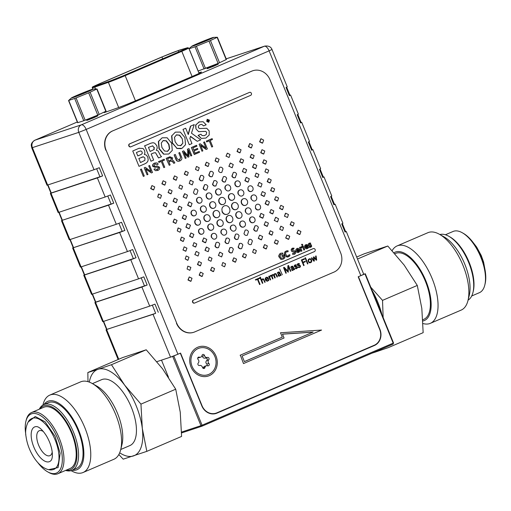 <?xml version="1.0" encoding="UTF-8"?>
<svg xmlns="http://www.w3.org/2000/svg" width="511" height="511" viewBox="0 0 511 511"><rect width="100%" height="100%" fill="white"/><g stroke="black" fill="none" stroke-linecap="round" stroke-linejoin="round"><path stroke-width="0.77" d="M282.296 337.151L240.1 355.254L282.296 337.151L280.533 332.833M240.355 355.171L243.492 363.57L321.566 330.061L280.501 332.763M282.462 334.105L313.128 332.086L244.399 361.609L242.112 356.014L284.052 338.001L282.462 334.105M244.386 361.584L313.128 332.086M312.866 332.169L282.494 334.168M152.342 305.163L155.663 313.307L106.601 329.499L103.324 321.464L102.679 321.63L94.886 302.531L141.905 287.041L149.697 306.134L103.324 321.464L95.531 302.371M155.663 313.307L153.038 314.322L170.521 357.151L156.896 361.654M106.595 329.474L153.038 314.322M104.193 112.624L117.236 108.051A16.512 0.581 -22.2 0 0 136.814 100.252L193.439 75.928A16.512 0.581 -22.2 0 0 201.513 72.077A16.512 0.581 -22.2 0 0 200.568 72.255L200.714 72.613M197.693 347.256A15.343 13.618 71.7 0 0 195.541 373.209A15.343 13.618 71.7 0 0 217.232 363.889A15.343 13.618 71.7 0 0 197.693 347.256M345.602 231.611L345.072 232.071L345.66 231.758L342.332 223.601M289.935 95.206L290.58 95.04L289.411 95.666L289.993 95.353L286.665 87.196M289.411 95.666L286.071 87.477L287.239 86.857L271.993 49.484L269.105 50.864A5.896 2.708 -113.2 0 0 264.302 46.258L81.37 124.837A5.896 2.708 66.8 0 1 86.174 129.436L269.105 50.864L360.843 275.653L363.723 274.273L346.247 231.445M345.072 232.071L341.738 223.882L342.907 223.262L335.114 204.164L333.938 204.79L334.526 204.477L331.198 196.32M334.469 204.33L335.114 204.164M333.938 204.79L330.604 196.601L331.773 195.981L323.98 176.883L322.805 177.509L323.393 177.196L320.065 169.039M323.335 177.049L323.98 176.883M322.805 177.509L319.471 169.32L320.64 168.7L312.847 149.602L311.678 150.228L312.259 149.915L308.931 141.758M312.202 149.768L312.847 149.602M311.678 150.228L308.337 142.039L309.506 141.419L301.714 122.321L300.545 122.947L301.126 122.634L297.798 114.477M301.068 122.487L301.714 122.321M300.545 122.947L297.204 114.758L298.373 114.138L290.58 95.04M360.843 275.653L358.192 276.79L379.686 329.448A12.385 10.993 -108.3 0 1 374.25 345.251L216.83 412.869A12.385 10.993 -108.3 0 1 216.044 413.163A12.385 10.993 -108.3 0 1 202.043 405.753L201.794 405.83M202.043 405.753L180.555 353.095L177.911 354.232L86.174 129.436L78.783 132.362L94.037 169.729L47.012 185.225L31.759 147.851L78.783 132.362A5.896 5.238 71.7 0 1 81.37 124.837L34.991 140.167L77.308 121.988M200.568 72.255L198.824 72.773M206.993 68.493L218.191 63.926M86.646 120.187L97.837 115.62M138.564 278.853L143.815 276.834L147.155 285.017L95.468 302.218L92.191 294.183L91.546 294.349L83.753 275.25L130.771 259.76L138.564 278.853L92.191 294.183L84.398 275.09M127.437 251.572L132.681 249.553L136.022 257.736L84.334 274.937L81.057 266.902L80.412 267.068L72.619 247.969L119.638 232.479L127.437 251.572L81.057 266.902L73.265 247.809M62.061 220.35L108.504 205.198L116.304 224.291L121.548 222.272L124.888 230.455L72.619 247.969M105.17 197.01L110.414 194.991L113.755 203.174L62.067 220.375L58.791 212.34L58.145 212.506L50.353 193.407L97.371 177.917L105.17 197.01L58.791 212.34L50.998 193.247M94.037 169.729L99.287 167.71L102.622 175.893L50.934 193.094L32.404 147.692A5.896 5.238 71.7 0 1 34.991 140.167A5.896 2.708 66.8 0 0 34.895 140.206L77.302 121.988M50.928 193.069L50.353 193.407M102.622 175.893L97.371 177.917M113.755 203.174L108.504 205.198M116.304 224.291L69.279 239.787L61.486 220.688M124.888 230.455L119.638 232.479M84.328 274.912L83.753 275.25M136.022 257.736L130.771 259.76M95.461 302.193L94.886 302.531M147.155 285.017L141.905 287.041M149.697 306.134L154.948 304.115L158.289 312.298M170.521 357.151L177.911 354.232M333.964 272.108A15.158 13.452 71.7 0 0 340.613 252.773L270.025 79.799A15.158 13.452 71.7 0 0 252.9 70.722A15.158 13.452 71.7 0 0 251.929 71.093L112.771 130.867A15.158 13.452 71.7 0 0 106.122 150.202L176.71 323.176A15.158 13.452 71.7 0 0 193.841 332.252A15.158 13.452 71.7 0 0 194.806 331.882L333.964 272.108M176.71 323.176L176.455 323.259A15.158 13.452 71.7 0 0 193.58 332.335A15.158 13.452 71.7 0 0 193.707 332.291M252.766 70.767A15.158 13.452 71.7 0 0 252.638 70.812A15.158 13.452 71.7 0 0 251.674 71.176L251.929 71.093M112.771 130.867L251.674 71.176M112.516 130.95A15.158 13.452 71.7 0 0 105.866 150.285L106.122 150.202M144.268 176.027L141.406 169.013L140.487 169.409L143.348 176.423L144.268 176.027M149.614 165.481L152.476 172.494L151.441 172.942L145.673 168.758L147.966 174.436L147.072 174.819L144.211 167.806L145.303 167.34L151.02 171.543L148.727 165.864L149.365 165.59M151.441 172.942L145.795 169.122M144.211 167.806L145.303 167.34M153.971 169.192L154.833 168.822L157.382 169.658L158.678 167.71L156.724 167.091L155.197 167.359L153.07 166.331C152.508 165.079 152.993 164.018 154.526 163.156C156.73 162.632 157.918 162.996 158.097 164.248L157.235 164.619L154.967 163.922L153.907 165.82L155.082 166.362L157.209 165.986L159.521 167.199C159.841 168.866 159.24 169.952 157.72 170.463L155.389 170.674L153.971 169.192L155.389 170.674M156.992 169.799L158.678 167.71M155.197 167.359L152.815 166.414C152.252 165.162 152.738 164.108 154.271 163.239L154.846 163.028M154.271 163.239L154.718 163.066M158.397 161.687L164.184 159.228L158.397 161.687M164.184 159.228L164.523 160.064L162.217 161.054L164.74 167.231L163.82 167.627L161.297 161.45L158.991 162.441L158.653 161.604M169.773 156.832L166.12 158.365L169.243 165.296L170.163 164.9L168.937 161.891L171.37 160.856M171.159 160.933L172.884 161.661L173.766 163.354L174.89 162.868L173.625 160.914L172.271 159.943L172.533 157.854L169.901 156.788L166.382 158.282M168.592 161.061L170.738 160.167L168.604 161.08L167.634 158.697L170.144 157.624M169.927 157.714L171.37 158.442L169.665 157.797M171.626 158.359L170.738 160.167M173.766 163.354L172.629 161.751L170.904 161.022M175.292 154.456L174.117 154.935L176.282 159.528C176.851 161.042 178.064 161.508 179.929 160.927C181.712 159.969 182.261 158.691 181.59 157.101L179.731 152.546L178.812 152.942L180.619 157.375L179.61 160.071L177.093 158.87L175.292 154.456L174.372 154.852M174.117 154.935L176.027 159.611C176.589 161.125 177.809 161.591 179.668 161.01M179.929 160.927L179.457 161.093M180.619 157.375L179.278 160.192M188.974 156.82L188.489 150.106L190.89 155.996L191.778 155.612L188.917 148.599L187.614 149.161L188.093 155.925L183.711 150.834L182.395 151.403L185.257 158.416L186.151 158.033L183.73 152.163L188.067 157.209L188.974 156.82M184.017 152.853L188.067 157.209M182.395 151.403L185.257 158.416M187.812 155.619L187.614 149.161M187.352 149.25L188.917 148.599M190.89 155.996L188.546 150.93M199.194 151.441L199.539 152.284L194.257 154.526L191.389 147.513L196.352 145.386L196.952 146.133L192.909 147.871L193.79 150.023L197.514 148.42L197.859 149.263L194.129 150.86L195.087 153.211L199.194 151.441L195.081 153.185M194.512 154.443L191.389 147.513M191.651 147.43L196.607 145.296M206.342 149.359L200.574 145.181L202.867 150.854L201.973 151.237L199.111 144.223L200.203 143.751L205.92 147.96L203.627 142.282L204.515 141.905L207.377 148.918L206.086 149.442L200.702 145.539M201.973 151.237L199.111 144.223M212.129 138.628L212.474 139.471L210.168 140.461L212.691 146.631L211.771 147.027L209.255 140.851L206.687 141.93L206.348 141.087L212.129 138.628L206.348 141.087M206.949 141.841L206.604 141.004M146.35 155.095L144.3 154.386L144.932 153.083L144.613 150.566L143.061 148.477L139.024 148.286L132.745 150.981L139.005 166.331L144.856 163.814L146.612 162.817L147.762 161.419L148.19 159.815L147.768 157.126L146.35 155.095M139.356 148.158L132.745 150.981M139.228 148.203L138.768 148.369M144.875 160.365L144.952 158.084L143.45 156.8L138.832 158.474L140.499 162.555L144.875 160.365L140.493 162.536M142.416 156.96L142.039 157.101M141.783 157.184L143.45 156.8M140.966 154.565L142.192 153.594L142.173 152.016L140.889 150.898L139.254 151.32L136.411 152.54L137.798 155.925L140.966 154.565L137.785 155.906M156.851 145.763L154.776 143.246L153.121 142.697L150.911 143.182L144.696 145.852L150.956 161.195L153.639 160.045L151.186 154.022L153.817 152.891L155.555 152.719L158.538 157.944L161.533 156.653L160.531 155.606L158.097 150.937L156.321 150.272L157.26 148.113L156.851 145.763M158.033 157.19L155.555 152.719M150.956 161.195L144.696 145.852M144.441 145.935L150.911 143.182M154.296 147.372L153.977 149.512L154.035 147.462L152.534 145.91L154.035 147.462M154.233 149.423L150.145 151.473L148.465 147.366L152.795 145.827M162.147 137.81L158.365 141.509L158.972 148.675L163.526 154.15L168.764 154.022L172.284 150.413L171.67 143.246L167.129 137.772L162.147 137.81L158.621 141.426L159.228 148.592L163.782 154.066M161.252 143.042L161.91 147.443L164.504 151.013L167.665 151.301L169.665 148.797L168.988 144.402L166.414 140.832L163.264 140.531L161.252 143.042M163.009 140.614L166.152 140.915L168.732 144.485L169.403 148.88L167.404 151.384M184.899 137.568L180.351 132.094L175.375 132.132L171.849 135.747L172.456 142.914L177.01 148.382L181.986 148.343L185.512 144.728L184.899 137.568M175.375 132.132L171.849 135.747M171.594 135.83L172.201 142.997L177.01 148.382M176.749 148.465L181.156 148.65M182.887 143.112L182.216 138.717L179.642 135.147L176.493 134.847L174.481 137.357L175.139 141.758L177.732 145.328L180.888 145.622L182.887 143.112L180.447 145.776M176.231 134.936L179.38 135.236L182.216 138.717M183.008 129.392L185.691 128.242L183.008 129.392L189.274 144.741L191.957 143.585L189.862 138.455L190.526 136.335L197.265 141.304L190.456 136.558M197.265 141.304L200.753 139.81L191.472 133.186L194.218 124.582L190.712 126.083L188.272 134.565L185.691 128.242M190.712 126.083L194.218 124.582M188.137 134.233L190.456 126.172M204.176 135.715L206.227 134.578L206.661 132.292L205.62 131.353L203.276 131.487L205.62 131.353M203.531 131.404L198.645 131.685L195.975 128.919L195.854 124.94L199.06 121.957L203.123 121.72L206.176 124.786L203.595 125.891L201.749 124.384L199.967 124.697L198.453 125.936L198.383 127.603L199.514 128.561L206.725 128.28L209.165 130.925L209.216 135.013L205.914 138.066L201.334 138.424L198.338 135.3L200.919 134.189L202.056 135.549L204.304 135.677M195.975 128.919L195.598 125.023L199.494 121.784M198.805 122.04L199.367 121.829M203.595 125.891L201.749 124.384M201.334 138.424L198.076 135.383L200.919 134.189M206.227 134.578L206.661 132.292M281.963 259.409L280.628 259.249L283.113 259.173L284.946 257.723L283.765 254.829L281.855 255.653L282.232 256.56L283.254 256.126L283.797 257.461L283.356 257.908L281.261 258.189L280.175 256.892L280.43 254.587L282.589 254.127L282.941 253.092L280.686 253.226L279.127 254.855L279.268 257.352L280.89 259.166M279.268 257.352L278.706 256.12L279.127 254.855M279.715 253.89L280.686 253.226M283.765 254.829L281.855 255.653M283.356 257.908L283.797 257.461M288.753 255.481L289.073 254.734L290.044 255.008L289.533 256.132L287.45 257.052L285.445 256.12L284.448 253.673L285.195 251.533L287.195 250.665L288.281 251.016L287.827 251.885L287.118 251.668L285.911 252.23L285.464 253.692L286.748 255.832L287.469 256.043L288.753 255.481L288.23 255.902M288.204 256.956L286.371 256.809M285.445 256.12L284.499 255.085L284.448 253.673M284.614 252.498L285.195 251.533M287.827 251.885L287.118 251.668M292.656 249.151L293.199 249.042L292.171 249.56L292.496 250.594L294.387 250.684L295.524 251.712L295.537 253.309L294.438 254.306L292.49 254.242L292.86 253.22L294.381 253.201L294.643 252.236L291.736 251.425L291.091 249.873L292.381 248.205L294.049 248.174L293.716 249.227L292.401 249.24M294.272 251.834L293.716 251.731M292.375 251.719L291.736 251.425M291.743 248.595L292.944 248.097M292.49 254.242L292.86 253.22M296.329 252.012L295.843 251.252L296.329 252.012M295.652 250.358L296.041 249.477L295.652 250.358M296.584 251.929L297.23 252.402L298.763 252.389L299.88 251.01L299.063 250.754L298.36 251.661L297.083 251.144L299.663 250.032L298.488 248.416L297.115 248.365L296.041 249.477M297.293 249.138L296.789 250.422L298.526 249.675L297.293 249.138M295.907 250.275L296.099 251.169M298.181 251.719L297.651 251.687M299.535 247.439L300.838 251.361L301.944 250.914L301.043 248.602L301.196 247.822L302.058 247.401L301.682 246.468L300.64 247.675L300.379 247.075L299.535 247.439L301.1 251.278M303.847 250.071L304.697 249.726L303.132 245.893L302.033 246.34L303.132 245.893M302.288 246.257L303.853 250.09M302.41 245.35L301.637 245.005L301.937 244.201L302.723 244.539L302.41 245.35M301.624 244.533L301.937 244.201M305.91 245.433L305.412 246.717L307.143 245.976L306.638 245.401L305.91 245.433M308.286 246.328L307.699 245.223L306.44 244.52L305.08 245.114L304.53 246.57L305.208 248.225L306.606 248.851L308.076 248.18L308.497 247.305L307.679 247.049L306.983 247.956L305.706 247.439L308.286 246.328M310.394 244.028L310.72 243.21L309.998 242.981L308.804 243.428L308.056 244.437L308.535 245.567L310.912 245.81L310.528 246.494L309.532 246.366L308.957 247.292L310.771 247.235L311.653 246.532L311.352 244.839L309.244 244.539L309.57 243.919L310.209 243.919M309.212 247.209L309.992 247.413M309.257 245.657L309.775 245.631M308.312 244.354L308.42 244.967M259.447 277.978L255.308 279.728L255.762 280.117L257.467 279.389L259.582 284.563L260.048 284.365L257.934 279.185L259.639 278.457L259.447 277.978L255.57 279.638M265.19 282.155L263.606 278.955L262.405 278.897L261.581 280.124L260.361 277.128L259.939 277.313L262.399 283.35L262.826 283.171L261.887 280.616L262.584 279.332L263.395 279.415L264.768 282.334L265.19 282.155M263.67 279.741L263.395 279.415M259.939 277.313L262.399 283.35M265.822 280.622L265.381 279.894L267.087 281.28L268.556 280.603L268.914 279.741L268.479 279.574L268.211 280.258L266.985 280.801L265.854 279.843L268.588 278.667L268.454 278.329L267.579 277.307L266.218 277.262L265.273 278.316L265.381 279.894M266.857 277.607L265.867 278.105L265.682 279.408L267.994 278.418L267.323 277.709M270.664 279.804L269.693 277.249L270.555 276.004L270.408 275.512L269.412 276.764L269.118 276.125L268.697 276.31L270.242 279.983L270.664 279.804M269.156 277.332L270.242 279.983M271.047 275.301L271.469 275.122L271.047 275.301L272.587 278.974L273.008 278.795L272.076 276.24L272.765 274.956L273.411 275.046L274.816 278.022L275.237 277.837L274.254 274.835L274.854 274.062L275.665 274.145L277.045 277.064L277.467 276.879L276.279 274.113L275.352 273.5L274.113 274.094L273.896 274.905L272.593 274.522L271.763 275.755L271.469 275.122M273.411 275.046L274.816 278.022M279.632 276.061L278.744 276.144L278.035 275.461L278.271 274.132L279.83 273.238L279.198 272.44L277.633 273.353L277.249 273.136L278.284 272.082L279.351 271.986L281.184 275.282L280.795 275.455L280.507 274.873L280.258 275.595L278.936 276.266M277.671 272.491L278.284 272.082M279.025 274.081L278.45 275.257L279.191 275.691L279.983 275.276L280.226 274.343L279.983 273.621L279.025 274.081M280.213 274.829L280.226 274.343M282.321 274.797L279.6 268.843L282.321 274.797M288.287 265.586L287.872 265.765L287.993 271.29L284.237 267.323L283.541 267.623L285.847 273.283L286.313 273.078L284.276 268.096L288.255 272.248L284.512 268.677M290.369 271.315L290.842 271.137L288.536 265.477M288.255 272.248L288.345 266.352L290.376 271.335M283.541 267.623L285.847 273.283M287.725 271.009L287.872 265.765M292.196 270.364L291.404 268.933L293.186 267.234L292.65 266.659L291.085 267.579L290.702 267.355L291.73 266.301L292.803 266.212L294.636 269.508L294.24 269.674L293.953 269.093L293.084 270.287L291.941 270.453L292.643 270.402M291.724 268.352L292.247 267.943M290.702 267.355L291.123 266.716M292.637 269.91L293.665 269.048L293.435 267.841L291.858 269.029L292.094 269.744L292.784 269.891M296.342 268.364L295.326 268.103L295.064 268.55L296.687 268.741L297.504 267.623L297.019 266.57L294.764 266.205L295.211 265.318L296.195 265.503L296.469 265.088L295.805 264.749L294.662 265.12L294.266 265.912L294.726 266.902L296.987 267.304L296.763 268.141L295.901 268.384M300.104 267.189L300.506 266.333L300.021 265.279L297.766 264.915L298.213 264.027L299.197 264.213L299.472 263.797L298.807 263.459L297.664 263.829L297.268 264.621L297.728 265.611L299.689 265.694L300.04 266.32L299.516 267.017L298.328 266.812L298.073 267.259L298.846 267.598L300.104 267.189M297.268 264.621L297.389 264.174M302.831 262.264L302.014 260.252L304.537 259.166L304.339 258.687L301.349 259.971L303.662 265.631L304.122 265.433L303.029 262.743L305.38 261.741L305.182 261.255L302.831 262.264M301.349 259.971L304.339 258.687M307.954 263.785L305.489 257.748L305.067 257.927L307.526 263.97L307.954 263.785M307.526 263.97L305.067 257.927M309.883 258.675L311.193 259.307L311.831 260.865L311.352 262.271L309.973 262.865L308.657 262.226L308.024 260.667L308.503 259.269L309.883 258.675M308.491 260.693L308.97 261.868L309.96 262.386L311.308 261.428L310.892 259.658L309.896 259.147L308.823 259.607L308.491 260.693M311.371 260.834L311.218 260.214M310.433 259.294L309.896 259.147M309.973 262.865L309.257 262.686M313.601 260.144L313.55 257.046L313.888 260.533L311.838 257.78L311.371 257.978L313.901 261.23L314.342 261.044L314.029 257.627L316.232 260.227L316.673 260.042L316.124 255.941L315.702 256.12L316.181 259.55L313.952 256.873L313.55 257.046M313.294 257.129L313.952 256.873M315.875 259.179L315.702 256.12M315.447 256.203L316.124 255.941M311.371 257.978L313.901 261.23M207.907 121.874L207.83 120.992L209.114 121.356L208.341 120.762L208.552 120.085L207.779 119.817L207.172 120.079L207.651 121.963L207.172 120.079M208.29 120.181L207.766 120.724L208.29 120.181L207.511 120.206L208.022 120.641M209.459 120.149L207.179 119.274L206.674 121.343L208.712 122.308L209.459 120.149M206.949 121.228L207.543 119.446L209.184 120.264L208.603 122.052L206.949 121.228M227.203 214.313L227.619 214.16C225.294 214.882 223.505 214.026 222.266 211.586L222.01 211.669C223.25 214.109 225.032 214.971 227.363 214.25M222.266 211.586C221.442 208.967 222.1 207.064 224.233 205.869C226.565 205.147 228.347 206.003 229.586 208.443C230.41 211.062 229.752 212.966 227.619 214.16M223.633 204.394C221.729 204.981 220.267 204.279 219.251 202.279C218.574 200.14 219.11 198.575 220.861 197.597C222.764 197.01 224.227 197.712 225.242 199.705C225.919 201.851 225.383 203.41 223.633 204.394L223.269 204.521M223.377 204.477C221.467 205.064 220.005 204.362 218.989 202.369C218.318 200.223 218.855 198.664 220.599 197.68L220.861 197.597M219.468 194.902C217.846 195.406 216.607 194.806 215.744 193.107C215.169 191.286 215.629 189.964 217.111 189.127L217.443 189.013M217.111 189.127L217.373 189.044C218.989 188.546 220.228 189.14 221.097 190.839C221.665 192.66 221.212 193.988 219.724 194.819C218.108 195.317 216.862 194.723 216 193.024C215.431 191.203 215.885 189.875 217.373 189.044L217.316 189.051M219.724 194.819L219.391 194.934M216.07 185.863C214.633 186.311 213.528 185.78 212.761 184.273L213.981 180.734C215.418 180.287 216.517 180.824 217.284 182.331L215.763 185.972M215.814 185.947C214.377 186.394 213.272 185.863 212.506 184.356L213.981 180.734M206.412 189.983C204.975 190.431 203.876 189.9 203.103 188.393L204.579 184.771C206.016 184.324 207.121 184.861 207.888 186.368L206.674 189.9C205.237 190.348 204.132 189.817 203.365 188.31L204.63 184.752M271.858 187.55L274.631 188.885L273.609 191.842L270.843 190.507L271.858 187.55L270.587 190.597L273.462 191.9M206.406 162.179L209.178 163.514L208.156 166.471L205.39 165.136L206.406 162.179L205.128 165.225L208.009 166.529M199.252 167.774L198.236 170.731L195.464 169.403L196.48 166.439L199.252 167.774M195.464 169.403L196.48 166.439M185.531 171.14L188.304 172.475L187.288 175.433L184.516 174.104L185.531 171.14L184.26 174.187L187.135 175.49M154.718 186.905L153.696 189.862L150.93 188.527L151.946 185.57L154.718 186.905M153.415 189.958L150.668 188.616L151.965 185.557M157.701 197.01L158.461 194.135L158.87 193.995L161.489 195.381L160.473 198.338L157.701 197.01L158.723 194.046M170.808 193.873L168.062 192.532L169.339 189.492L172.105 190.82L171.089 193.784L168.317 192.449M182.619 186.311L181.597 189.268L178.831 187.933L179.846 184.976L182.619 186.311M178.831 187.933L179.872 184.963M193.35 181.699L192.238 184.931L189.211 183.475L190.322 180.242L193.35 181.699M189.211 183.475L190.36 180.23M164.408 202.522L167.174 203.851L166.158 206.814L163.386 205.479L164.408 202.522L163.13 205.563L166.005 206.872M168.26 213.368L169.428 210.347L172.047 211.739L171.032 214.697L168.004 213.451L169.301 210.398M174.289 219.072L177.055 220.407L175.893 223.422L173.274 222.03L174.289 219.072M175.758 223.46L173.012 222.119L174.308 219.066M181.06 229.286L180.044 232.243L177.272 230.915L178.294 227.951L181.06 229.286M178.032 228.04L177.272 230.915M165.915 182.095L163.143 180.76L162.128 183.724L164.893 185.052L165.915 182.095M164.612 185.148L161.866 183.807L163.162 180.747M175.988 180.262L173.242 178.92L174.538 175.867M174.513 175.873L177.285 177.208L176.269 180.166L173.497 178.837L174.513 175.873M212.014 176.64C210.589 177.081 209.497 176.557 208.737 175.062L210.2 171.472C211.624 171.032 212.717 171.562 213.477 173.05L212.269 176.55C210.845 176.998 209.753 176.467 208.993 174.979L210.251 171.453M202.465 180.677C201.04 181.118 199.948 180.594 199.188 179.099L200.651 175.516C202.075 175.075 203.167 175.599 203.927 177.093L202.726 180.594C201.302 181.035 200.203 180.511 199.443 179.016L200.702 175.497M210.066 198.939C208.45 199.443 207.21 198.843 206.342 197.144C205.773 195.323 206.227 194.001 207.715 193.171L207.971 193.081C209.593 192.583 210.832 193.177 211.695 194.876C212.269 196.697 211.81 198.025 210.328 198.856C208.705 199.354 207.466 198.76 206.604 197.061C206.029 195.24 206.489 193.912 207.971 193.081L208.047 193.049M210.328 198.856L209.995 198.971M214.128 208.175C212.365 208.718 211.017 208.066 210.078 206.22C209.453 204.24 209.951 202.797 211.567 201.89C213.33 201.347 214.677 201.992 215.616 203.844C216.242 205.824 215.744 207.268 214.128 208.175L213.777 208.296M213.873 208.258C212.11 208.807 210.756 208.156 209.817 206.31C209.197 204.323 209.695 202.88 211.305 201.973L211.567 201.89M219.526 212.761C218.51 210.768 217.047 210.066 215.144 210.653C213.394 211.631 212.857 213.196 213.528 215.342C214.55 217.335 216.006 218.037 217.916 217.45C219.66 216.466 220.196 214.907 219.526 212.761M217.545 217.577L217.916 217.45M217.654 217.533C215.751 218.12 214.288 217.418 213.272 215.425C212.602 213.279 213.138 211.72 214.882 210.736L215.144 210.653M208.462 221.269C206.668 221.825 205.294 221.167 204.336 219.289C203.704 217.271 204.208 215.802 205.85 214.882C207.645 214.326 209.018 214.984 209.976 216.862C210.609 218.88 210.104 220.35 208.462 221.269L208.105 221.397M208.201 221.359C206.412 221.915 205.032 221.25 204.081 219.372C203.442 217.354 203.953 215.885 205.594 214.965L205.85 214.882M202.26 206.08C203.934 205.563 205.211 206.176 206.105 207.926C206.693 209.81 206.22 211.177 204.694 212.033C203.02 212.55 201.743 211.937 200.849 210.187C200.261 208.303 200.727 206.936 202.26 206.08L202.343 206.048M204.694 212.033L204.355 212.154M204.432 212.122C202.765 212.64 201.481 212.02 200.593 210.27C200.005 208.392 200.472 207.025 202.005 206.169L202.215 206.086M194.672 215.776C193.164 216.242 192.015 215.687 191.21 214.109C190.68 212.41 191.101 211.177 192.481 210.404L192.8 210.296M192.481 210.404L192.736 210.321C194.244 209.855 195.4 210.411 196.205 211.988C196.735 213.681 196.313 214.914 194.934 215.693C193.426 216.159 192.27 215.604 191.465 214.02C190.935 212.327 191.357 211.094 192.736 210.321L192.666 210.334M194.934 215.693L194.614 215.802M183.545 214.907L186.515 216.338L185.423 219.519L182.453 218.088L183.545 214.907M185.135 219.615L182.197 218.171L183.577 214.895M179.086 206.176L181.865 207.511L180.843 210.481L178.064 209.146L179.086 206.176M180.562 210.577L177.802 209.229L179.106 206.169M188.987 201.922L192.047 203.391L190.922 206.668L187.863 205.192L188.987 201.922M190.629 206.77L187.607 205.275L189.025 201.902M200.274 203.065C198.734 203.544 197.553 202.976 196.729 201.36C196.186 199.629 196.62 198.364 198.032 197.572L198.287 197.482C199.833 197.01 201.015 197.578 201.832 199.188C202.382 200.925 201.947 202.19 200.536 202.982C198.99 203.461 197.808 202.893 196.984 201.277C196.441 199.539 196.876 198.274 198.287 197.482L198.357 197.457M200.536 202.982L200.21 203.091M197.968 190.673L196.754 194.199C195.317 194.646 194.218 194.116 193.452 192.615L194.665 189.083C196.103 188.636 197.201 189.166 197.968 190.673M193.452 192.615L194.665 189.083M183.436 196.914L184.688 193.688L187.486 195.176L186.4 198.338L183.181 196.997L184.56 193.733M174.379 198.108L177.336 199.533L176.25 202.695L173.286 201.27L174.379 198.108L173.031 201.36L176.091 202.758M225.159 181.935L226.686 178.288C225.919 176.78 224.814 176.25 223.377 176.697L222.164 180.236C222.93 181.744 224.029 182.274 225.472 181.827M225.21 181.91C223.773 182.357 222.675 181.827 221.902 180.319L223.428 176.678M217.801 162.3L215.054 160.959L216.07 158.001L215.31 160.876L217.929 162.268L219.098 159.247L216.332 157.912M226.258 156.174L229.03 157.503L230.046 154.546L227.427 153.153L226.003 156.257L227.299 153.204M262.616 143.08L263.638 140.116L261.012 138.724L259.85 141.745L262.616 143.08M262.335 143.176L259.588 141.828L260.885 138.775M263.472 154.073L260.725 152.732L262.022 149.678M260.98 152.648L263.753 153.977L264.768 151.02L261.996 149.685L260.98 152.648M252.856 158.634L250.109 157.292L251.406 154.239M254.152 155.58L251.386 154.245L250.364 157.203L253.137 158.538L254.152 155.58M242.623 163.054L243.645 160.096L240.873 158.761L239.857 161.719L242.623 163.054M242.348 163.15L239.602 161.808L240.898 158.749M229.126 166.331L232.147 167.787L233.259 164.555L230.397 163.041L228.864 166.414L230.269 163.086M263.919 159.777L262.622 162.83L265.369 164.172M262.878 162.747L265.65 164.076L266.665 161.118L263.893 159.783L262.878 162.747M265.95 168.879L264.934 171.843L267.7 173.172L268.722 170.214L265.976 168.873M270.204 182.919L271.22 179.955L268.601 178.569L267.438 181.584L270.204 182.919M269.923 183.015L267.176 181.667L268.473 178.614M251.418 147.89L252.44 144.926L249.815 143.534L248.653 146.555L251.418 147.89M251.137 147.986L248.391 146.638L249.687 143.585M240.049 152.77L241.064 149.812L238.292 148.477L237.276 151.441L240.049 152.77M239.768 152.866L237.021 151.524L238.318 148.471M218.504 170.834C219.264 172.322 220.356 172.852 221.78 172.411L222.981 168.905C222.221 167.416 221.129 166.886 219.704 167.333L218.504 170.834L219.756 167.308M225.402 188.987C226.264 190.686 227.504 191.28 229.126 190.782C230.608 189.951 231.068 188.623 230.493 186.802C229.631 185.103 228.391 184.503 226.769 185.008C225.281 185.838 224.827 187.167 225.402 188.987L225.14 189.07C224.572 187.25 225.025 185.927 226.514 185.091L226.846 184.976M232.927 200.101C234.543 199.194 235.041 197.751 234.415 195.764C233.476 193.918 232.128 193.273 230.365 193.816C228.749 194.723 228.251 196.167 228.877 198.147C229.816 199.993 231.164 200.644 232.927 200.101L232.575 200.223M232.671 200.184C230.908 200.727 229.554 200.082 228.615 198.23C227.995 196.25 228.494 194.806 230.103 193.899L230.365 193.816M238.388 194.059C239.282 195.809 240.56 196.428 242.233 195.911C243.766 195.055 244.232 193.682 243.645 191.804C242.751 190.054 241.473 189.44 239.8 189.958C238.273 190.814 237.8 192.181 238.388 194.059L238.132 194.148C237.545 192.264 238.011 190.897 239.544 190.041L239.883 189.926M248.154 189.67C248.959 191.255 250.115 191.81 251.616 191.344C253.002 190.565 253.424 189.332 252.894 187.639C252.089 186.061 250.933 185.499 249.425 185.966C248.046 186.745 247.624 187.978 248.154 189.67L247.892 189.76C248.697 191.338 249.853 191.893 251.361 191.427M257.978 185.646L260.949 187.077L262.041 183.903L259.23 182.408L257.716 185.729L259.103 182.459M257.608 177.483L254.855 176.135L257.889 177.387L258.911 174.417L256.132 173.082L255.11 176.052M248.167 182.082L249.291 178.805L246.225 177.33L245.101 180.607L248.167 182.082M247.867 182.178L244.846 180.69L246.264 177.317M238.861 186.515C240.279 185.723 240.713 184.458 240.17 182.727C239.346 181.111 238.164 180.543 236.619 181.022C235.207 181.814 234.773 183.079 235.316 184.81C236.139 186.426 237.321 186.994 238.861 186.515L238.541 186.63M238.605 186.598C237.066 187.077 235.884 186.509 235.06 184.893C234.517 183.162 234.951 181.897 236.363 181.105L236.619 181.022M235.111 177.7L236.631 174.066C235.865 172.558 234.766 172.028 233.329 172.475L232.115 176.008C232.882 177.509 233.981 178.039 235.418 177.592M235.162 177.681C233.725 178.122 232.62 177.598 231.86 176.091L233.38 172.45M245.555 172.929L246.647 169.761L243.683 168.336L242.335 171.587L245.555 172.929M242.597 171.504L245.395 172.986M256.797 165.404L253.833 163.98L252.741 167.142L255.704 168.566L256.797 165.404M255.417 168.668L252.485 167.231L253.865 163.967M230.627 222.56L230.755 222.521C228.832 223.109 227.369 222.4 226.354 220.407C225.677 218.261 226.22 216.702 227.963 215.725L228.328 215.591M227.963 215.725L228.219 215.636C226.475 216.619 225.939 218.178 226.609 220.324C227.625 222.317 229.088 223.02 230.991 222.432C232.741 221.448 233.278 219.89 232.607 217.743C231.592 215.751 230.129 215.048 228.219 215.636L228.2 215.629M232.205 225.179L231.873 225.294C230.384 226.13 229.931 227.452 230.506 229.279L230.761 229.19C231.624 230.889 232.863 231.483 234.485 230.985C235.967 230.154 236.427 228.826 235.852 227.005C234.99 225.306 233.751 224.706 232.128 225.21C230.646 226.041 230.186 227.369 230.761 229.19M237.621 239.378C236.178 239.825 235.079 239.295 234.313 237.787L235.526 234.249L234.568 237.698C235.335 239.205 236.44 239.736 237.877 239.295L239.091 235.756C238.324 234.249 237.219 233.719 235.782 234.166M228.219 243.415C226.782 243.862 225.677 243.332 224.91 241.824L226.437 238.183M226.124 238.286L225.166 241.735C225.932 243.242 227.037 243.779 228.474 243.332L229.695 239.793C228.928 238.286 227.823 237.756 226.386 238.203L226.303 238.222M245.171 257.946L242.418 256.605L243.721 253.552M243.696 253.558L242.68 256.516L245.299 257.908L246.468 254.893L243.696 253.558M232.754 260.782L235.526 262.117L236.542 259.154L233.776 257.819L232.754 260.782M233.795 257.812L232.499 260.865L235.245 262.207M221.806 265.484L222.828 262.52L221.806 265.484L224.578 266.819L225.594 263.855L222.828 262.52M190.712 281.337L187.965 279.996L189.262 276.943M189.236 276.949L188.22 279.907L190.993 281.242L192.008 278.284L189.236 276.949M187.844 266.135L187.083 269.01L189.856 270.338L190.871 267.381L187.844 266.135M200.191 265.88L197.444 264.532L198.741 261.479M198.722 261.491L197.7 264.449L200.472 265.784L201.487 262.82L198.722 261.491M209.229 256.976L208.213 259.933L210.979 261.268L212.001 258.31L209.255 256.963M218.593 255.474L221.621 256.931L222.732 253.699L219.871 252.179L218.338 255.557L219.743 252.23M187.959 260.24L188.981 257.282L186.208 255.947L185.193 258.911L187.959 260.24M187.678 260.335L185.193 258.911M185.627 251.24L182.881 249.898L185.908 251.144L186.924 248.186L184.177 246.845M184.152 246.851L183.136 249.815M183.123 241.499L180.377 240.157L181.392 237.193L180.632 240.068L183.251 241.46L184.42 238.445L181.648 237.11M199.418 275.097L202.19 276.432L203.206 273.474L200.433 272.139L199.418 275.097M200.459 272.133L199.162 275.186L201.909 276.528M213.279 271.641L210.532 270.3L211.829 267.247M214.575 268.588L211.81 267.253L210.788 270.217L213.56 271.552L214.575 268.588M241.396 248.64C239.972 249.081 238.88 248.557 238.12 247.062L239.633 243.453M239.327 243.562L238.375 246.979C239.135 248.467 240.227 248.998 241.658 248.55L242.859 245.05C242.099 243.562 241.007 243.032 239.582 243.472L239.506 243.492M231.892 252.785C230.467 253.226 229.375 252.702 228.615 251.208L230.129 247.599M229.822 247.707L228.871 251.125C229.631 252.613 230.723 253.137 232.147 252.696L233.355 249.196C232.594 247.701 231.502 247.177 230.078 247.618L229.995 247.637M221.365 233.227C222.228 234.926 223.467 235.52 225.083 235.022C226.571 234.191 227.031 232.863 226.456 231.042C225.594 229.343 224.348 228.743 222.732 229.247C221.244 230.078 220.79 231.406 221.365 233.227L221.103 233.316C220.528 231.489 220.988 230.167 222.47 229.33L222.802 229.215M218.925 219.928C217.309 220.835 216.817 222.279 217.437 224.259C218.376 226.111 219.73 226.756 221.493 226.213C223.109 225.306 223.607 223.863 222.981 221.883C222.042 220.03 220.688 219.385 218.925 219.928L218.67 220.017C217.054 220.918 216.555 222.362 217.181 224.348C218.12 226.194 219.475 226.846 221.231 226.296M221.142 226.335L221.493 226.213M211.797 230.154C210.123 230.678 208.846 230.059 207.951 228.308C207.364 226.43 207.836 225.064 209.363 224.208L209.625 224.118C208.092 224.974 207.619 226.347 208.213 228.225C209.101 229.976 210.385 230.589 212.052 230.071C213.585 229.215 214.058 227.849 213.464 225.971C212.576 224.22 211.292 223.601 209.625 224.118M211.714 230.193L212.052 230.071M202.171 234.147C200.663 234.613 199.507 234.057 198.709 232.479C198.172 230.78 198.594 229.548 199.98 228.775L200.293 228.66M203.704 230.359C202.899 228.775 201.743 228.219 200.235 228.685C198.856 229.458 198.428 230.697 198.964 232.39C199.769 233.968 200.919 234.523 202.426 234.057C203.806 233.284 204.234 232.051 203.704 230.359M192.494 237.66L189.555 236.21L190.942 232.939M190.903 232.952L189.817 236.127L192.628 237.621L193.88 234.383L190.903 232.952M195.445 247.043L192.685 245.695L195.719 246.947L196.748 243.977L193.988 242.629M193.963 242.642L192.941 245.612M205.333 242.795L202.311 241.307L203.729 237.934M203.691 237.947L202.567 241.224L205.626 242.693L206.751 239.423L203.691 237.947M211.688 237.302C212.512 238.918 213.694 239.487 215.233 239.007C216.651 238.215 217.086 236.951 216.536 235.22C215.719 233.604 214.531 233.035 212.991 233.514C211.58 234.306 211.145 235.565 211.688 237.302L211.433 237.391C210.883 235.654 211.318 234.389 212.736 233.597L213.055 233.489M218.267 247.637C216.83 248.084 215.731 247.554 214.965 246.053L216.179 242.521L215.22 245.963C215.987 247.471 217.092 248.001 218.523 247.554L219.743 244.022C218.976 242.521 217.871 241.99 216.434 242.438M206.335 247.088L204.949 250.352L208.175 251.687L209.261 248.525L206.457 247.043L205.211 250.269M195.061 254.625L198.025 256.049L199.111 252.888L196.313 251.399L194.806 254.708L196.186 251.444M243.964 233.661C244.731 235.169 245.836 235.699 247.273 235.258L248.493 231.719C247.726 230.212 246.621 229.682 245.184 230.129L243.964 233.661L245.235 230.103M255.372 253.59L252.6 252.255L253.769 249.24L256.394 250.626L255.372 253.59M252.6 252.255L253.641 249.285M263.548 247.554L266.32 248.889L267.336 245.925L264.57 244.59L263.548 247.554M266.039 248.985L263.293 247.637L264.589 244.584M299.912 234.46L297.14 233.125L298.156 230.167L300.928 231.496L299.912 234.46M299.631 234.555L296.878 233.208L298.181 230.154M293.135 225.977L290.363 224.648L291.379 221.685L294.151 223.02L293.135 225.977M292.854 226.073L290.107 224.731L291.404 221.678M282.519 230.538L279.747 229.209L280.916 226.188L283.535 227.58L282.519 230.538M279.747 229.209L280.788 226.239M272.005 235.054L269.24 233.719L270.255 230.761L273.027 232.096L272.005 235.054M271.731 235.149L268.984 233.808L270.281 230.755M258.509 238.33L261.53 239.787L262.641 236.555L259.62 235.098L258.253 238.413L259.62 235.098M261.236 239.883L258.253 238.413M284.678 216.172L287.45 217.507L288.472 214.55L285.7 213.215L284.423 216.262L285.438 213.298M282.296 209.714L279.549 208.373L280.826 205.333L283.592 206.661L282.577 209.625L279.804 208.29M274.797 199.622L277.569 200.957L278.584 198L275.812 196.665L274.541 199.712L275.812 196.665M277.288 201.053L274.541 199.712M288.434 239.365L285.687 238.017L286.958 234.977L289.731 236.306L288.715 239.269L285.943 237.934M277.058 244.252L274.311 242.904L275.589 239.857L278.354 241.192L277.339 244.156L274.567 242.821M247.924 242.936L249.132 239.435C250.556 238.995 251.648 239.518 252.408 241.013L251.201 244.514C249.777 244.954 248.685 244.43 247.924 242.936L249.183 239.416M243.881 226.948C242.265 227.446 241.02 226.852 240.157 225.153C239.589 223.333 240.042 222.004 241.531 221.174C243.147 220.669 244.392 221.269 245.254 222.968C245.823 224.789 245.369 226.118 243.881 226.948L243.549 227.063M243.626 227.031C242.003 227.536 240.764 226.935 239.902 225.242C239.327 223.416 239.787 222.093 241.269 221.257L241.601 221.142M240.291 218.14C238.528 218.682 237.174 218.031 236.235 216.185C235.616 214.205 236.108 212.761 237.724 211.854C239.487 211.311 240.841 211.956 241.78 213.809C242.399 215.789 241.907 217.232 240.291 218.14L239.94 218.261M240.029 218.223C238.267 218.772 236.919 218.12 235.98 216.274C235.354 214.288 235.852 212.844 237.468 211.944L237.819 211.816M245.753 212.097C246.641 213.847 247.924 214.467 249.592 213.949C251.125 213.093 251.597 211.72 251.003 209.842C250.115 208.092 248.831 207.479 247.164 207.996C245.631 208.852 245.165 210.219 245.753 212.097L245.497 212.186C244.903 210.302 245.376 208.935 246.909 208.079L247.247 207.964M258.796 209.817L259.115 209.708C257.608 210.174 256.452 209.619 255.647 208.041L255.391 208.13C256.196 209.708 257.352 210.264 258.86 209.797M255.647 208.041C255.117 206.348 255.545 205.109 256.924 204.336C258.432 203.87 259.588 204.426 260.386 206.01C260.923 207.702 260.495 208.935 259.115 209.708M268.313 205.115L265.337 203.685L266.589 200.446L269.399 201.941L268.313 205.115M268.02 205.218L265.081 203.774L266.461 200.497M272.491 213.949L269.731 212.602L271.015 209.542L273.794 210.883L272.772 213.854L269.993 212.512M262.865 218.108L259.805 216.632L260.929 213.362L263.989 214.837L262.865 218.108M262.571 218.21L259.55 216.721L260.968 213.349M253.565 222.541C252.025 223.02 250.844 222.451 250.02 220.835C249.477 219.104 249.911 217.839 251.323 217.047C252.862 216.568 254.044 217.137 254.868 218.753C255.417 220.49 254.976 221.748 253.565 222.541L253.245 222.655M253.309 222.63C251.763 223.109 250.582 222.541 249.764 220.924C249.215 219.187 249.649 217.922 251.067 217.13L251.386 217.022M257.193 230.946C255.756 231.394 254.65 230.863 253.89 229.356L255.104 225.824C256.535 225.383 257.64 225.913 258.406 227.414L256.88 231.055M256.931 231.029C255.494 231.477 254.395 230.946 253.628 229.439L255.021 225.843M267.036 226.379L264.11 224.942L265.458 221.691L268.416 223.115L267.33 226.277L264.366 224.853M274.516 220.496L277.479 221.921L278.565 218.759L275.768 217.271L274.26 220.58L275.64 217.316M198.658 225.07C197.048 225.568 195.815 224.981 194.959 223.294C194.391 221.48 194.844 220.164 196.32 219.334L196.575 219.251C198.185 218.753 199.418 219.347 200.274 221.033C200.842 222.841 200.389 224.163 198.913 224.987C197.31 225.485 196.071 224.891 195.215 223.205C194.646 221.397 195.1 220.075 196.575 219.251L196.646 219.219M198.913 224.987L198.587 225.102M189.025 228.749L185.876 227.191L187.352 223.677M187.307 223.697L190.501 225.23L189.153 228.711L186.132 227.108L187.052 223.78M236.433 209.491C234.53 210.085 233.067 209.382 232.051 207.383C231.381 205.237 231.917 203.678 233.661 202.701L233.642 202.695C235.571 202.107 237.034 202.81 238.049 204.809C238.72 206.949 238.183 208.514 236.433 209.491L236.069 209.625M236.178 209.58C234.274 210.168 232.812 209.465 231.796 207.466C231.119 205.326 231.662 203.761 233.406 202.784L233.77 202.656M245.606 205.326C243.792 205.888 242.406 205.224 241.441 203.327C240.802 201.289 241.307 199.807 242.968 198.875L243.23 198.792C245.037 198.23 246.423 198.9 247.388 200.797C248.027 202.829 247.522 204.311 245.861 205.243C244.047 205.805 242.661 205.135 241.697 203.237C241.058 201.206 241.569 199.724 243.23 198.792L243.325 198.753M245.861 205.243L245.504 205.371M251.412 199.066L251.157 199.149C250.582 197.323 251.042 195.988 252.53 195.157L252.785 195.068C254.414 194.563 255.66 195.164 256.528 196.869C257.103 198.702 256.643 200.031 255.155 200.868C253.526 201.372 252.281 200.772 251.412 199.066C250.837 197.24 251.297 195.905 252.785 195.068L252.862 195.036M263.989 196.435L260.955 194.94L262.341 191.574L265.413 193.056L264.283 196.339L261.21 194.857M249.477 92.395L129.788 143.808A1.59 1.412 71.7 0 0 130.988 146.753L250.677 95.34A1.59 1.412 71.7 0 0 249.477 92.395L129.532 143.891A1.59 1.412 71.7 0 0 130.733 146.836M314.437 251.578A1.59 1.412 71.7 0 0 313.237 248.633L193.548 300.04A1.59 1.412 71.7 0 0 194.748 302.991L314.437 251.578M193.548 300.04L193.286 300.129A1.59 1.412 71.7 0 0 194.493 303.074M193.286 300.129L312.975 248.716M161.955 56.989L99.747 83.708A12.385 0.434 -22.2 0 0 93.692 86.595A12.385 0.434 -22.2 0 0 95.883 85.976L109.495 81.198A12.385 0.434 -22.2 0 0 124.179 75.353L180.805 51.03A12.385 0.434 -22.2 0 0 186.86 48.143A12.385 0.434 -22.2 0 0 186.151 48.277L178.122 50.653A12.385 0.434 -22.2 0 0 161.955 56.989L162.696 58.81M105.911 111.238L97.761 115.096L83.766 120.749L77.87 122.627M85.158 120.213L76.069 97.94L88.671 92.823L97.761 115.096M76.069 97.94L74.676 98.47L83.766 120.749M77.813 122.717L68.723 100.437L74.676 98.47M99.204 114.477L90.115 92.204L96.764 89.048L105.854 111.321M96.822 88.959L93.162 89.086A11.791 0.415 157.8 0 1 82.463 93.947A11.791 0.415 157.8 0 1 71.425 97.959A11.791 0.415 157.8 0 1 77.155 95.263A11.791 0.415 157.8 0 1 93.162 89.086M86.519 119.887L86.729 120.398L87.394 120.232L93.73 117.766L97.92 115.831L97.652 115.16M76.171 96.196L89.265 90.728L82.207 93.315L76.171 96.196M90.115 92.204L88.671 92.823M226.258 59.538L218.108 63.402L198.166 71.016L189.076 48.743L195.023 46.776L204.119 69.049M205.505 68.519L196.416 46.246L209.018 41.129L218.108 63.402M196.416 46.246L195.023 46.776M219.558 62.783L210.462 40.51L217.118 37.354L226.207 59.627M217.169 37.265L213.509 37.392A11.791 0.415 157.8 0 1 202.816 42.253A11.791 0.415 157.8 0 1 191.772 46.265A11.791 0.415 157.8 0 1 197.508 43.569A11.791 0.415 157.8 0 1 213.509 37.392M206.872 68.187L207.083 68.704L207.741 68.538L214.077 66.072L218.274 64.137L217.999 63.466M196.518 44.502L209.619 39.034L202.56 41.621L196.518 44.502M210.462 40.51L209.018 41.129M216.051 361.877A13.982 12.411 -108.3 0 1 207.875 374.729A13.982 12.411 -108.3 0 1 191.702 365.346A13.982 12.411 -108.3 0 1 199.098 348.183A13.982 12.411 -108.3 0 1 216.051 361.877M204.515 355.541A1.424 1.265 71.7 0 0 202.024 355.458A2.491 2.21 -108.3 0 1 199.271 357.151A1.424 1.265 71.7 0 0 198.115 359.482A2.491 2.21 -108.3 0 1 198.242 363.065A1.424 1.265 71.7 0 0 199.577 365.48A2.491 2.21 -108.3 0 1 202.458 367.364A1.424 1.265 71.7 0 0 204.949 367.454A2.491 2.21 -108.3 0 1 207.702 365.755A1.424 1.265 71.7 0 0 208.865 363.423A2.491 2.21 -108.3 0 1 208.731 359.84A1.424 1.265 71.7 0 0 207.402 357.425A2.491 2.21 -108.3 0 1 204.515 355.541L202.56 356.186C202.739 357.789 203.704 358.415 205.448 358.07L207.402 357.425M208.731 359.84L206.783 360.485C207.728 358.92 207.281 358.115 205.448 358.07M206.783 360.485C205.556 361.769 205.594 362.963 206.91 364.068L208.865 363.423M207.364 365.87L206.91 364.068M206.367 365.729L204.157 366.457L202.995 368.099L204.949 367.454M197.738 357.962L198.402 357.904M173.817 355.988L202.075 425.229L393.189 343.137L364.937 273.896L358.435 276.687L379.922 329.346A12.679 11.255 -108.3 0 1 374.359 345.519L216.945 413.137A12.679 11.255 -108.3 0 1 216.134 413.444A12.679 11.255 -108.3 0 1 201.807 405.855L180.313 353.197L172.705 356.423L200.964 425.663L181.558 432.076M202.075 425.229L200.964 425.663L202.017 426.174L202.075 425.229M393.138 344.082L393.527 342.951L393.138 344.082L202.017 426.174L181.571 432.932M168.509 377.303L161.502 360.127L172.705 356.423M215.814 413.239L214.39 413.853M374.359 345.519L371.12 346.592M364.937 273.896L363.704 274.228M393.527 342.951L365.269 273.711M43.409 431.559A13.561 6.221 -113.2 0 0 39.2 430.741A13.561 6.221 -113.2 0 0 36.862 438.623A13.561 6.221 -113.2 0 0 42.126 451.373A13.561 6.221 -113.2 0 0 49.906 455.665A13.561 6.221 -113.2 0 0 52.211 452.05M51.304 460.136A18.869 8.655 66.8 0 1 40.062 457.313A18.869 8.655 66.8 0 1 31.35 437.908A18.869 8.655 66.8 0 1 36.92 426.647C36.607 426.608 40.248 426.302 46.341 435.704C49.503 441.038 51.451 446.442 52.192 451.909C52.607 455.723 52.314 458.463 51.304 460.136M28.201 421.997L35.259 416.51L45.134 421.837L55.073 436.362L60.151 453.276L58.101 467.565L48.666 469.66M25.831 434.631A32.136 14.749 66.8 0 1 25.55 432.689A32.136 14.749 66.8 0 1 25.92 421.256A32.136 14.749 66.8 0 1 44.585 418.713A32.136 14.749 66.8 0 1 62.01 454.388A32.136 14.749 66.8 0 1 47.644 471.825A32.136 14.749 66.8 0 1 37.878 462.685M25.92 421.256L26.227 420.023A33.317 15.285 66.8 0 1 31.593 412.511A33.317 15.285 66.8 0 1 50.698 423.063A33.317 15.285 66.8 0 1 63.639 454.368A33.317 15.285 66.8 0 1 57.89 473.735A33.317 15.285 66.8 0 1 48.749 472.451L47.644 471.825M31.593 412.511L43.818 407.261A33.317 15.285 66.8 0 1 62.923 417.813A33.317 15.285 66.8 0 1 75.864 449.118A33.317 15.285 66.8 0 1 70.116 468.485L57.89 473.735M39.909 408.941A34.582 15.867 66.8 0 1 60.522 413.878A34.582 15.867 66.8 0 1 76.586 449.546A34.582 15.867 66.8 0 1 66.206 470.165M39.302 409.202A35.764 16.409 66.8 0 1 43.818 404.597A35.764 16.409 66.8 0 1 64.322 415.922A35.764 16.409 66.8 0 1 78.215 449.527A35.764 16.409 66.8 0 1 72.045 470.318A35.764 16.409 66.8 0 1 65.6 470.427M43.818 404.597L48.296 402.674A35.764 16.409 66.8 0 1 68.8 413.999A35.764 16.409 66.8 0 1 82.693 447.604A35.764 16.409 66.8 0 1 76.522 468.395L72.045 470.318M118.852 454.528L123.202 459.165L146.823 451.36L181.59 436.426L180.242 412.134L175.72 389.197L162.562 368.808L146.229 349.78L122.608 357.591L87.841 372.525L88.001 381.66M146.823 451.36L142.307 428.429A46.82 21.481 66.8 0 1 133.428 455.946A46.82 21.481 66.8 0 1 119.683 452.803M175.72 389.197L140.953 404.131L124.627 385.102A46.82 21.481 66.8 0 1 142.307 428.429L140.953 404.131M111.462 364.713L98.067 369.3A46.82 21.481 66.8 0 1 124.627 385.102L111.462 364.713L146.229 349.78M89.316 382.107A46.82 21.481 66.8 0 1 98.067 369.3L87.841 372.525M120.743 449.495L129.896 445.566A35.853 16.448 -113.2 0 0 136.086 424.724A35.853 16.448 -113.2 0 0 122.155 391.036A35.853 16.448 -113.2 0 0 101.6 379.679L92.44 383.614M83.076 472.503L113.889 459.268A42.126 19.329 -113.2 0 0 120.673 449.769L121.963 444.602A37.175 17.055 -113.2 0 0 122.391 431.373A37.175 17.055 -113.2 0 0 96.835 386.099L92.197 383.48A42.126 19.329 -113.2 0 0 80.642 381.858L49.823 395.092A42.126 19.329 66.8 0 1 73.98 408.436A42.126 19.329 66.8 0 1 90.345 448.019A42.126 19.329 66.8 0 1 83.076 472.503A42.126 19.329 66.8 0 1 71.514 470.88L71.106 470.65M44.016 404.508A37.175 17.055 66.8 0 1 66.174 409.688A37.175 17.055 66.8 0 1 83.497 448.083A37.175 17.055 66.8 0 1 72.249 470.229M120.673 449.769A42.126 19.329 -113.2 0 0 121.158 434.784A42.126 19.329 -113.2 0 0 92.197 383.48M42.93 405.051L43.039 404.591A42.126 19.329 66.8 0 1 49.823 395.092M471.698 295.99L479.407 292.675A33.317 15.285 -113.2 0 0 484.773 285.164L485.08 283.931A32.136 14.749 -113.2 0 0 485.45 272.497A32.136 14.749 -113.2 0 0 463.356 233.361L462.251 232.735A33.317 15.285 -113.2 0 0 453.11 231.451L445.4 234.766M484.773 285.164A33.317 15.285 -113.2 0 0 485.156 273.308A33.317 15.285 -113.2 0 0 462.251 232.735M468.07 300.136A35.764 16.409 -113.2 0 0 472.943 292.528L473.25 291.296A34.582 15.867 -113.2 0 0 473.646 278.993A34.582 15.867 -113.2 0 0 449.872 236.874L448.767 236.248A35.764 16.409 -113.2 0 0 439.894 234.536M472.943 292.528A35.764 16.409 -113.2 0 0 473.352 279.804A35.764 16.409 -113.2 0 0 448.767 236.248M377.98 350.591A46.82 21.481 66.8 0 1 374.997 352.181L371.989 353.165M370.762 287.176L382.522 300.372L417.289 285.438L421.811 308.369L423.159 332.661L388.392 347.595L374.997 352.181A46.82 21.481 66.8 0 1 373.362 352.577M372.034 290.28A46.82 21.481 66.8 0 1 381.896 314.45M382.522 300.372L383.148 317.529M356.691 257.039L364.177 253.826L387.798 246.021L404.131 265.049L417.289 285.438M357.502 259.032L387.798 246.021M422.821 319.745L423.843 319.305A35.853 16.448 -113.2 0 0 430.032 298.462A35.853 16.448 -113.2 0 0 416.101 264.775A35.853 16.448 -113.2 0 0 395.546 253.418L394.882 253.705M394.013 252.728A37.175 17.055 66.8 0 1 415.654 263.108A37.175 17.055 66.8 0 1 430.779 298.909A37.175 17.055 66.8 0 1 422.884 320.991M430.358 323.329L461.178 310.094A42.126 19.329 -113.2 0 0 467.961 300.596A42.126 19.329 -113.2 0 0 468.446 285.611A42.126 19.329 -113.2 0 0 439.486 234.306A42.126 19.329 -113.2 0 0 427.924 232.684L397.111 245.919A42.126 19.329 66.8 0 1 421.262 259.262A42.126 19.329 66.8 0 1 437.627 298.846A42.126 19.329 66.8 0 1 430.358 323.329A42.126 19.329 66.8 0 1 422.999 323.527M467.961 300.596L469.251 295.428A37.175 17.055 -113.2 0 0 469.679 282.2A37.175 17.055 -113.2 0 0 444.123 236.925L439.486 234.306M392.148 250.665A42.126 19.329 66.8 0 1 397.111 245.919M103.637 321.362L106.927 329.423M118.744 359.252L106.665 329.652M271.993 49.484C270.919 46.744 268.486 45.62 264.679 46.118A5.896 5.238 71.7 0 0 264.302 46.258L226.194 58.854M34.729 140.289A5.896 2.708 66.8 0 1 34.895 140.206C29.638 143.68 31.618 146.05 31.759 147.851M95.793 302.142L92.504 294.081M84.66 274.861L81.37 266.799M73.527 247.58L70.237 239.518M62.393 220.298L59.104 212.237M51.26 193.017L47.97 184.956M96.675 168.758L99.996 176.902M107.808 196.039L111.13 204.183M73.201 247.656L62.131 220.528M118.942 223.32L122.263 231.464M130.075 250.601L133.397 258.745M141.208 277.882L144.53 286.026M135.453 100.833L125.176 75.647A14.155 0.498 157.8 0 1 108.389 82.328L118.68 107.534M199.086 73.418L188.719 48.021A14.155 0.498 157.8 0 1 181.801 51.324L181.322 50.864L124.697 75.187L125.176 75.647L181.801 51.324L192.085 76.516M95.551 88.991L94.778 87.1A14.155 0.498 157.8 0 1 92.274 87.815L92.823 89.157M95.001 86.365A0.588 0.479 -109.3 0 0 94.778 87.1L108.389 82.328A0.588 0.479 70.7 0 1 108.613 81.588L94.081 86.678C91.214 87.553 92.932 86.621 99.23 83.881L161.438 57.155L179.144 50.219L187.173 47.842C189 47.37 187.052 48.373 181.322 50.864M124.697 75.187L108.613 81.588M161.419 57.168L179.201 50.199L187.23 47.823L188.719 48.021M99.211 83.887L99.217 83.881C89.591 88.262 93.028 86.615 92.274 87.815M99.747 83.708L100.073 84.507M178.122 50.653L178.652 51.956M199.271 357.151L197.904 357.604M215.303 413.68L216.945 413.137M58.727 453.219A27.709 12.711 -113.2 0 0 47.153 426.161A27.709 12.711 -113.2 0 0 30.903 419.077C28.016 420.01 24.464 429.087 26.004 436.324C27.083 444.11 29.913 451.456 34.499 458.354C42.017 469.353 49.695 470.586 52.652 469.711A27.709 12.711 -113.2 0 0 58.727 453.219M226.188 58.842L264.679 46.118M216.044 413.163L213.751 413.923M106.02 329.812L118.137 359.514M161.431 57.162L99.217 83.881M106.077 111.117L97.039 88.984M77.595 122.691L68.557 100.558M71.425 97.959L68.723 100.399M226.424 59.423L217.392 37.284M191.772 46.265L189.076 48.705M199.098 348.183L198.211 348.476M207.875 374.729L206.987 375.023M198.402 357.911L200.612 357.176M485.169 270.555L483.585 262.034L481.247 255.506L476.654 247.062L473.122 242.501"/></g></svg>
